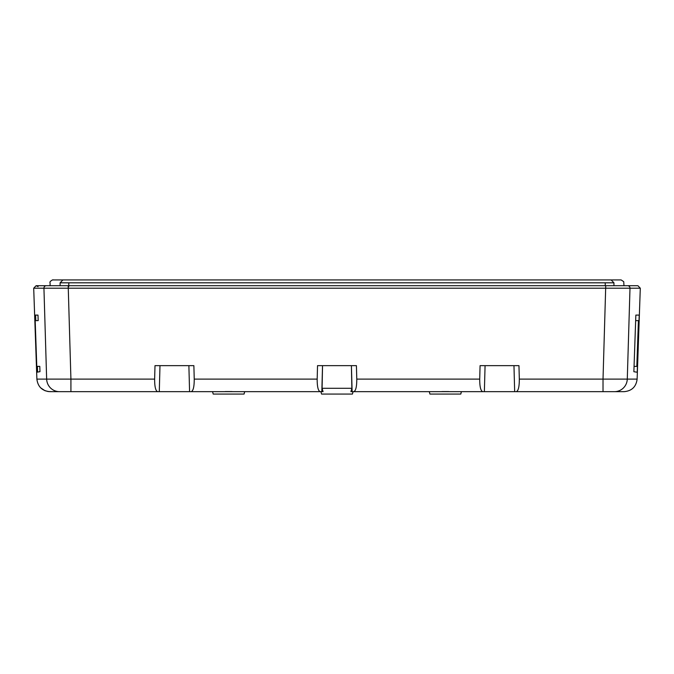 <?xml version="1.0" encoding="UTF-8"?>
<svg xmlns="http://www.w3.org/2000/svg" width="674" height="674" viewBox="0 0 674 674"><rect width="100%" height="100%" fill="white"/><g stroke="black" fill="none" stroke-linecap="round" stroke-linejoin="round"><path stroke-width="1.01" d="M322.526 365.653L321.835 391.661L59.497 391.661A13 12.857 -90 0 1 46.649 379.117L43.936 288.202L33.7 288.202L34.635 315.087L37.988 315.087L38.182 320.622L35.183 320.622L36.784 366.378L39.783 366.378L39.977 371.677L36.649 372.259L36.885 379.117C37.862 386.766 42.192 390.945 49.884 391.661L52.825 391.661L48.174 391.543L44.905 390.667L40.726 387.887M36.649 372.259L33.7 288.202L36.11 285.709L637.292 285.709M621.125 391.661L350.893 391.661L351.87 388.291L351.407 365.653L352.123 391.661M34.652 315.087L36.885 379.117L70.922 379.117L70.922 391.661L52.825 391.661M322.543 365.653L322.088 388.291L323.057 391.661L321.835 391.661M635.852 315.087L639.205 315.087L637.208 372.25L633.872 371.711L635.852 315.087L639.205 315.087M627.62 285.709A2.41 2.376 90 0 1 629.996 288.202L627.283 379.117L637.124 379.117L640.3 288.202L43.936 288.202A2.41 2.376 -90 0 1 46.321 285.709M637.124 379.117C636.146 386.766 631.816 390.954 624.132 391.661L614.435 391.661A13 12.857 -90 0 0 627.283 379.117L603.019 379.117L605.741 285.709M59.497 391.661L49.884 391.661C42.184 390.954 37.854 386.766 36.876 379.117M614.435 391.661L603.019 391.661L603.019 379.117L519.317 379.117L518.963 365.653L480.073 365.653L479.711 379.117C479.703 386.758 480.714 390.937 482.744 391.661M191.205 391.661C193.236 390.937 194.247 386.758 194.238 379.117L193.876 365.653L154.995 365.653L154.632 379.117C154.624 386.758 155.627 390.937 157.657 391.661M194.238 379.117L317.176 379.117L317.53 365.653L356.42 365.653L356.782 379.117L479.711 379.117M516.292 391.661C518.323 390.937 519.334 386.758 519.317 379.117M353.749 391.661C355.779 390.937 356.79 386.758 356.782 379.117M317.176 379.117C317.159 386.758 318.17 390.937 320.201 391.661M188.88 365.653L189.579 391.661M159.982 365.653L159.291 391.661M513.967 365.653L514.666 391.661M485.069 365.653L484.37 391.661M244.67 391.661L244.03 394.071L213.203 394.071L212.554 391.661M232.05 391.569L225.183 391.569M353.033 391.661L352.384 394.071L321.565 394.071L320.917 391.661M322.088 388.291L351.87 388.291M461.395 391.661L460.746 394.071L429.928 394.071L429.279 391.661M448.766 391.569L441.908 391.569M33.7 288.202L36.11 285.709L38.081 286.661M634.057 366.378L636.972 366.378L638.564 320.622L635.658 320.622M636.82 366.378L638.421 320.622M460.797 394.071L461.446 391.661M352.435 394.071L353.083 391.661M244.072 394.071L244.721 391.661M68.192 285.709L70.922 379.117L154.632 379.117M68.782 286.661L68.807 282.819L60.096 282.819C46.742 282.819 46.742 282.819 60.096 282.819L62.952 279.929L52.968 279.929M35.612 315.087L35.806 320.622M37.407 366.378L37.601 371.981M68.807 282.819C68.807 279.39 68.807 279.39 68.807 282.819L605.235 282.819C605.235 279.12 605.235 279.12 605.235 282.819L613.955 282.819C627.309 282.819 627.309 282.819 613.955 282.819L611.099 279.929L621.133 279.929L623.736 281.681L623.972 285.709M613.955 282.819L613.955 285.709M60.096 282.819L60.096 285.709M605.235 282.819L605.235 285.709M640.3 288.202L637.89 285.709M35.174 320.63L36.775 366.378M50.078 285.709L50.078 282.819C48.991 281.58 53.473 279.28 52.968 279.929L611.099 279.929"/></g></svg>

